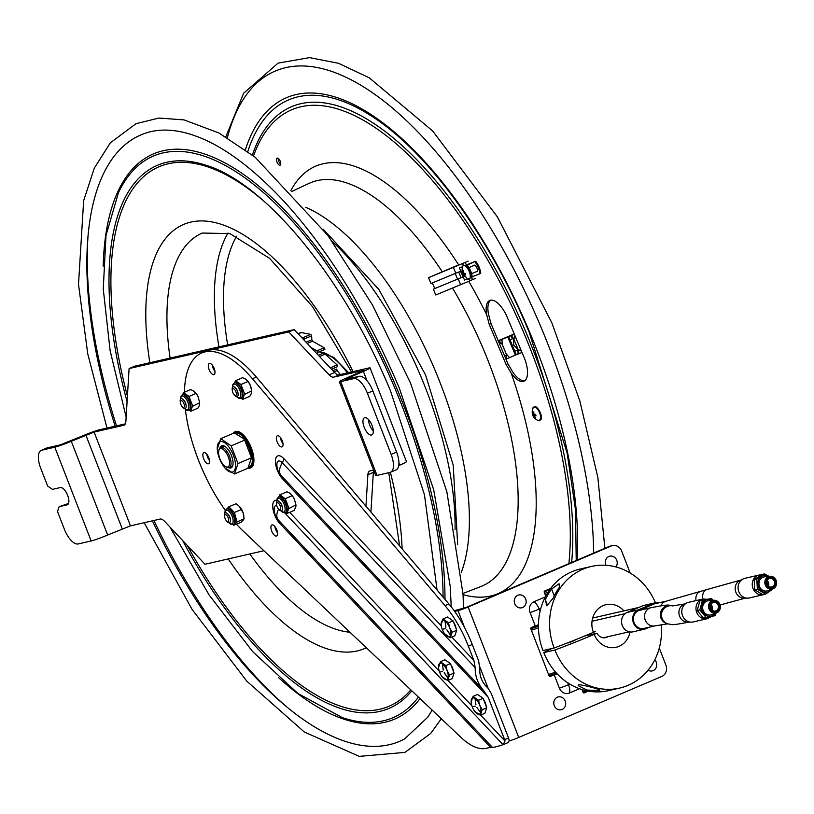 <?xml version="1.0" encoding="UTF-8"?>
<svg xmlns="http://www.w3.org/2000/svg" width="814" height="814" viewBox="0 0 814 814"><rect width="100%" height="100%" fill="white"/><g stroke="black" fill="none" stroke-linecap="round" stroke-linejoin="round"><path stroke-width="1.22" d="M540.333 419.851A6.97 2.991 -113.1 0 0 540.394 413.044A6.97 2.991 -113.1 0 0 535.551 407.081M533.119 411.874L533.801 412.016L533.974 414.499L535.653 414.55L536.019 415.852L534.34 415.801L535.459 417.877L532.926 415.201L533.119 411.874M534.34 415.801L535.805 415.181M533.648 415.659L535.704 414.784M532.926 415.201L534.472 414.54M533.282 414.357L533.903 414.092M301.211 337.047L303.49 337.474L304.426 340.466M298.209 333.862L301.241 332.57L310.775 334.371L303.49 337.474M304.365 338.95L311.64 335.846L311.823 339.764L306.074 342.216M319.546 356.522L325.091 354.151L324.491 352.635L318.355 355.25M331.512 369.22L337.718 366.575L337.149 364.916L330.23 367.867M334.025 371.886L337.108 370.574L340.364 374.521M316.911 350.854L317.643 352.462L324.928 349.359L324.196 347.751L316.911 350.854L311.162 347.609M307.254 343.457L312.566 341.188L311.823 339.764M317.643 352.462L317.409 354.243M301.241 332.57A4.212 1.801 -113.1 0 0 300.722 332.611L298.087 333.73M312.566 341.188L324.196 347.751M337.108 370.574L336.681 369.057L332.875 370.675M325.091 354.151L337.149 364.916M311.64 335.846L310.775 334.371M469.871 278.357A6.97 2.991 -113.1 0 0 469.658 270.899A6.97 2.991 -113.1 0 0 464.428 265.578M463.848 274.389L464.794 276.414L464.061 276.088L462.149 272.67L462.037 272.018L462.851 272.792L462.851 270.37L463.593 270.696L463.583 273.117L465.343 273.484L465.608 274.756L463.848 274.389L465.374 273.738M463.115 274.064L464.692 273.392M462.311 273.29L463.542 272.761M462.851 272.792L463.532 272.507M649.399 627.177L645.553 628.815A10.165 9.158 -102.9 0 1 644.159 629.273A10.165 9.158 -102.9 0 1 633.17 622.191A10.165 9.158 -102.9 0 1 638.217 609.9L653.835 603.245A10.165 9.158 -102.9 0 1 655.229 602.787A10.165 9.158 -102.9 0 1 659.035 602.808M645.034 628.184A9.381 8.445 -102.9 0 1 643.986 628.5A9.381 8.445 -102.9 0 1 633.841 621.977A9.381 8.445 -102.9 0 1 638.502 610.632L654.12 603.978A9.381 8.445 -102.9 0 1 655.412 603.561A9.381 8.445 -102.9 0 1 656.491 603.388M655.229 602.787L644.098 605.341A10.165 9.158 77.1 0 0 642.704 605.799L627.085 612.454A10.165 9.158 77.1 0 0 622.028 624.745A10.165 9.158 77.1 0 0 633.027 631.827L644.159 629.273M741.717 579.822L706.664 589.621A9.31 6.512 72.7 0 0 702.858 599.033L688.654 602.289A10.083 9.076 77.1 0 0 684.625 604.527A10.083 9.076 77.1 0 0 682.915 616.554A10.083 9.076 77.1 0 0 693.162 621.947L707.346 618.691L711.375 616.513M760.815 574.837A10.083 9.076 77.1 0 0 759.116 575.05L744.932 578.296A10.083 9.076 77.1 0 0 738.339 590.16A10.083 9.076 77.1 0 0 749.44 597.954L764.865 594.312M699.816 609.92L702.441 600.366L699.837 600.966L697.211 610.52L703.55 618.172L715.109 615.669L706.155 617.572L699.816 609.92L697.211 610.52M702.441 600.366L711.395 598.463L713.196 600.294M716.055 613.064L715.109 615.669M712.352 600.386A8.506 7.662 77.1 0 0 703.876 601.526A8.506 7.662 77.1 0 0 703.591 613.461A8.506 7.662 77.1 0 0 714.478 614.326A8.506 7.662 77.1 0 0 715.323 613.329M716.534 612.891L711.477 614.733A7.184 6.471 -102.9 0 1 703.662 611.446A7.184 6.471 -102.9 0 1 704.7 602.513A7.184 6.471 -102.9 0 1 708.282 600.803L713.634 600.254A6.522 5.881 77.1 0 0 710.388 601.8A6.522 5.881 77.1 0 0 709.442 609.91A6.522 5.881 77.1 0 0 716.534 612.891A6.522 5.881 77.1 0 0 718.518 611.629A6.522 5.881 77.1 0 0 719.779 604.171A6.522 5.881 77.1 0 0 713.634 600.254M706.155 617.572L703.55 618.172M711.141 602.289A5.79 5.21 -102.9 0 1 719.841 605.565A5.79 5.21 -102.9 0 1 713.257 612.087A5.79 5.21 -102.9 0 1 711.141 602.289M717.917 610.48A5.088 4.579 77.1 0 0 716.055 601.872A5.088 4.579 77.1 0 0 710.266 607.6A5.088 4.579 77.1 0 0 717.917 610.48M717.185 610.022A4.385 3.948 -102.9 0 1 710.602 607.6A4.385 3.948 -102.9 0 1 717.928 604.792A4.385 3.948 -102.9 0 1 717.185 610.022M712.148 610.154A4.385 3.948 77.1 0 0 710.887 604.629M711.202 609.055A3.012 2.717 77.1 0 0 710.5 606.033M756.806 579.1L764.488 573.911L761.884 574.511L754.202 579.7L754.761 589.814L763.003 594.739L765.608 594.139L757.366 589.214L756.806 579.1L754.202 579.7M773.3 588.695L765.608 594.139M764.488 573.911L769.027 576.353M768.63 576.393A8.506 7.662 77.1 0 0 764.987 575.467A8.506 7.662 77.1 0 0 757.763 584.065A8.506 7.662 77.1 0 0 765.913 592.399A8.506 7.662 77.1 0 0 771.601 589.336M772.812 588.898L767.744 590.74A7.184 6.471 -102.9 0 1 765.842 591.086A7.184 6.471 -102.9 0 1 758.974 584.32A7.184 6.471 -102.9 0 1 764.55 576.811L769.912 576.261A6.522 5.881 77.1 0 0 764.845 583.078A6.522 5.881 77.1 0 0 771.082 589.214A6.522 5.881 77.1 0 0 772.812 588.898A6.522 5.881 77.1 0 0 776.505 581.664A6.522 5.881 77.1 0 0 770.37 576.231A6.522 5.881 77.1 0 0 769.912 576.261M757.366 589.214L754.761 589.814M770.705 576.902A5.79 5.21 -102.9 0 1 775.711 585.459A5.79 5.21 -102.9 0 1 766.646 585.612A5.79 5.21 -102.9 0 1 770.705 576.902M771.296 587.718A5.088 4.579 77.1 0 0 774.867 580.067A5.088 4.579 77.1 0 0 766.9 580.189A5.088 4.579 77.1 0 0 771.296 587.718M770.96 587.087A4.385 3.948 -102.9 0 1 769.739 578.449A4.385 3.948 -102.9 0 1 771.703 586.996A4.385 3.948 -102.9 0 1 770.96 587.087M768.426 586.161A4.385 3.948 77.1 0 0 767.154 580.636M767.47 585.062A3.012 2.717 77.1 0 0 766.778 582.041M543.793 652.574A61.365 55.271 77.1 0 0 608.516 690.638L619.647 688.084A61.365 55.271 -102.9 0 1 554.934 650.01L543.793 652.574A69.078 4.792 158.8 0 1 551.75 648.544M661.212 624.592A61.365 55.271 -102.9 0 1 619.647 688.084M578.774 684.696C584.279 685.012 604.059 690.282 599.053 690.486L586.884 690.069L578.164 685.622L578.774 684.696M599.847 690.018L599.053 690.486M596.876 633.221L596.052 633.404A8.771 7.896 77.1 0 0 596.113 633.526M595.95 633.434L595.126 633.618M595.024 633.648L594.2 633.831M594.088 633.862L593.264 634.045M593.162 634.075L592.338 634.259M592.236 634.279L591.412 634.472M591.31 634.493L590.486 634.686M590.384 634.706L589.55 634.9M589.448 634.92L588.624 635.113M588.522 635.134L587.698 635.327M587.596 635.347L586.772 635.541M586.67 635.561L585.846 635.754M585.734 635.775L584.91 635.968M584.808 635.988L583.984 636.172M554.934 650.01A69.078 4.792 -21.2 0 0 594.2 634.371L596.927 633.211A8.771 7.896 -102.9 0 0 608.027 636.67M567.562 642.877L574.867 640.425L568.121 642.958M607.977 636.68A8.771 7.896 -102.9 0 1 605.697 637.657M605.28 637.738A8.771 7.896 77.1 0 0 607.152 636.874M591.422 566.442L580.28 568.996A61.365 55.271 77.1 0 0 543.009 650.549L554.151 647.995A61.365 55.271 -102.9 0 1 591.422 566.442A61.365 55.271 -102.9 0 1 655.423 602.747M545.37 599.837A61.365 55.271 -102.9 0 1 551.587 589L559.045 583.74L559.472 587.189A61.365 55.271 77.1 0 0 553.266 598.025L546.774 605.799L545.37 599.837L547.374 604.995M554.151 647.995A69.078 4.792 -21.2 0 0 593.416 632.346L595.238 631.572M554.253 595.889L551.587 589M509.574 357.631L506.084 359.045A10.958 4.701 -113.1 0 0 506.206 353.907L509.574 357.631L516.269 354.782L508.628 336.599L501.943 339.438L502.248 344.464A10.958 4.701 -113.1 0 0 498.453 340.863L498.066 341.015M506.206 353.907L502.248 344.464M522.008 352.462L519.067 353.693L517.969 349.033L514.01 339.58L511.436 335.5L508.628 336.599M516.269 354.782L519.067 353.693M519.108 353.286L516.168 354.548M497.995 340.852L514.234 333.944M498.453 340.863L501.943 339.438M511.436 335.5L514.377 334.269M510.022 339.906L511.996 338.99A6.136 5.545 68.7 0 0 511.121 339.438M518.223 349.664L513.705 345.095L513.532 338.532M473.616 265.598A3.582 1.536 66.9 0 1 474.033 265.15A3.582 1.536 66.9 0 1 476.841 267.837A3.582 1.536 66.9 0 1 476.841 271.734A3.582 1.536 66.9 0 1 476.821 271.734A3.582 1.536 66.9 0 1 476.231 271.723M468.172 261.131L465.262 262.373L466.432 265.171M465.262 262.373L431.756 276.333L462.637 263.522L463.431 265.415M462.321 266.809L459.422 267.938L460.785 271.174L430.962 283.506L428.52 277.686L458.648 264.876M462.637 263.522L428.52 277.686M475.437 278.429L469.851 280.718M469.23 279.222L469.902 280.82L435.785 294.983L433.343 289.163L463.156 276.831L464.509 280.067L467.368 278.948M472.517 279.67L471.53 277.32M474.796 261.63L475.671 261.263A11.396 4.884 66.9 0 1 480.759 273.382L479.884 273.758A11.396 4.884 -113.1 0 0 474.796 261.63L467.287 265.069M467.104 264.642L475.671 261.263M472.212 276.76L479.884 273.758M470.634 277.676L471.357 277.391A11.396 4.884 -113.1 0 0 470.624 273.738M468.376 268.386A11.396 4.884 -113.1 0 0 466.269 265.262L464.936 265.791M460.449 271.316L463.156 276.831M432.417 282.987L434.757 288.563L462.82 276.964M458.699 272.059L461.06 277.706M466.269 265.262L467.144 264.896A11.396 4.884 66.9 0 1 472.232 277.014L471.357 277.391M459.422 267.938L462.332 266.778A7.367 3.154 66.9 0 1 469.078 271.123A7.367 3.154 66.9 0 1 467.592 279.049A7.367 3.154 66.9 0 1 467.572 279.049L469.953 278.805L470.757 274.45L469.678 270.818L466.585 266.27L463.532 265.364L462.332 266.768L461.965 272.181L467.572 279.049M465.506 265.537L467.144 264.896M432.153 710.093L427.869 717.093L404.711 738.868A329.65 141.402 66.9 0 1 152.432 520.818M115.15 426.18A329.65 141.402 66.9 0 1 142.684 134.188A329.65 141.402 66.9 0 1 146.357 132.886C156.196 129.721 167.175 129.253 179.284 131.461C211.304 137.647 246.255 160.989 284.137 201.506C328.988 250.834 367.348 312.963 399.226 387.871L433.709 489.794L450.203 586.172L451.241 606.827M506.054 364.469L489.224 324.379L486.721 314.825A22.09 9.473 66.9 0 1 489.763 300.447A22.09 9.473 66.9 0 1 507.254 317.318L524.084 357.407A22.09 9.473 66.9 0 1 523.921 381.176A22.09 9.473 66.9 0 1 511.131 372.985L506.054 364.469L507.855 363.705L512.871 372.242A22.09 9.473 -113.1 0 0 524.745 380.708M490.679 300.173A22.09 9.473 -113.1 0 0 488.471 314.082L491.025 323.606L507.855 363.705M278.256 158.384A3.856 1.659 -113.1 0 0 280.738 164.204M280.169 161.06A3.856 1.659 66.9 0 1 280.138 165.211A3.856 1.659 66.9 0 1 277.106 162.312A3.856 1.659 66.9 0 1 277.116 158.12A3.856 1.659 66.9 0 1 280.169 161.06M263.919 550.732L205.006 564.255L164.611 521.347A11.223 4.813 -113.1 0 0 160.063 519.067L130.474 525.854L107.662 535.032A13.146 0.916 158.8 0 1 91.168 540.964L78.175 543.945A17.532 7.519 66.9 0 1 64.418 529.344L57.499 511.507L59.137 506.695L68.508 503.469M125.336 423.85L99.573 429.751A13.146 0.916 -21.2 0 0 83.079 435.694L60.256 444.871L47.263 447.853A17.532 7.519 -113.1 0 0 46.713 448.036L41.249 450.356A17.532 7.519 66.9 0 0 40.7 468.192L47.619 486.029L52.411 489.367L60.338 487.555A9.31 3.999 66.9 0 1 67.511 494.973A9.31 3.999 66.9 0 1 67.348 504.782A9.31 3.999 66.9 0 1 67.053 504.873L59.137 506.695M41.249 450.356A17.532 7.519 66.9 0 1 41.799 450.183L54.792 447.201L91.168 540.964M391.127 454.395A17.532 7.519 66.9 0 1 390.588 472.232L396.042 469.902A17.532 7.519 -113.1 0 0 396.591 452.065L391.127 454.395L367.409 393.243L372.873 390.913A17.532 7.519 -113.1 0 0 359.127 376.312L353.663 378.642A17.532 7.519 66.9 0 1 367.409 393.243M396.591 452.065L372.873 390.913M368.427 419.475A9.31 3.999 -113.1 0 0 373.311 430.942M364.774 417.714A9.31 3.999 66.9 0 1 371.947 425.142A9.31 3.999 66.9 0 1 371.784 434.941A9.31 3.999 66.9 0 1 371.489 435.042A9.31 3.999 66.9 0 1 364.326 427.615A9.31 3.999 66.9 0 1 364.479 417.806A9.31 3.999 66.9 0 1 364.774 417.714M390.588 472.232A17.532 7.519 66.9 0 1 390.028 472.405L377.035 475.386L340.669 381.624L353.663 378.642M54.792 447.201A13.146 0.916 158.8 0 0 71.286 441.269L94.109 432.081L123.697 425.295A11.223 4.813 -113.1 0 0 124.054 425.183A11.223 4.813 -113.1 0 0 125.875 421.469L129.1 368.559L288.746 331.939L329.141 374.837A11.223 4.813 -113.1 0 0 333.689 377.126L339.153 374.796L368.742 368.009A13.146 0.916 158.8 0 1 370.075 367.908A13.146 0.916 158.8 0 1 363.38 371.388L345.462 379.344L359.127 376.312M333.689 377.126L363.939 370.289L346.021 378.235A13.146 0.916 -21.2 0 0 339.336 381.715A13.146 0.916 -21.2 0 0 340.669 381.624M339.336 381.715L375.702 475.488A13.146 0.916 -21.2 0 0 377.035 475.386M398.718 465.598L399.745 465.16A13.146 0.916 158.8 0 0 406.44 461.68L370.075 367.908M288.746 331.939L294.21 329.609L134.564 366.229L129.1 368.559M339.153 374.796A11.223 4.813 66.9 0 1 334.605 372.507L294.21 329.609M373.606 470.075L370.055 470.889A11.223 4.813 -113.1 0 0 369.698 471.011A11.223 4.813 -113.1 0 0 367.877 474.725L365.954 506.227M370.919 512.077L373.341 472.395A11.223 4.813 66.9 0 1 373.728 470.39M278.612 509.065A15.781 9.28 136.7 0 0 278.469 520.136A15.781 15.781 0 0 1 274.186 508.913L274.186 508.913A8.995 3.856 66.9 0 1 276.74 505.535M284.605 512.708L503.042 744.718C496.652 746.774 493.081 747.608 492.307 747.252L278.469 520.136A15.781 9.28 136.7 0 0 278.785 520.451M484.615 684.625L487.851 687.962L491.33 693.599L508.547 737.993A4.385 1.882 -113.1 0 1 509.126 740.74L507.905 742.663L503.052 744.718L505.036 741.015L480.636 715.109M508.547 737.993L504.619 739.661A4.385 1.882 66.9 0 1 505.036 741.015M441.249 625.803L283.832 458.618A8.771 5.149 -43.3 0 1 282.305 462.8A15.781 9.28 136.7 0 0 281.196 475.569A15.781 15.781 0 0 1 276.902 464.336L276.902 464.336A8.995 3.856 66.9 0 1 282.305 462.8L475.173 667.633L473.921 660.5L468.365 646.174L472.283 644.505A70.136 30.087 -113.1 0 0 448.89 603.957L256.349 377.055A105.199 45.126 -113.1 0 0 205.616 351.322L201.699 352.991A105.199 45.126 66.9 0 1 252.421 378.734L444.973 605.626A70.136 30.087 66.9 0 1 468.365 646.174M214.204 368.457A6.024 2.584 66.9 0 1 214.011 374.593A6.024 2.584 66.9 0 1 209.269 370.055A6.024 2.584 66.9 0 1 209.279 363.502A6.024 2.584 66.9 0 1 214.204 368.457M212.271 365.069A6.024 2.584 -113.1 0 0 213.014 367.959A6.024 2.584 -113.1 0 0 214.947 371.347M271.713 531.074A6.024 2.584 66.9 0 1 271.907 524.938A6.024 2.584 66.9 0 1 276.648 529.476A6.024 2.584 66.9 0 1 276.628 536.029A6.024 2.584 66.9 0 1 271.713 531.074M274.888 526.505A6.024 2.584 -113.1 0 0 275.631 529.405A6.024 2.584 -113.1 0 0 277.564 532.794M233.343 433.282A19.729 8.466 66.9 0 1 235.226 431.624A19.729 8.466 66.9 0 1 243.834 435.439A19.729 8.466 66.9 0 1 253.256 454.334A19.729 8.466 66.9 0 1 250.692 467.908A19.729 8.466 66.9 0 1 248.046 468.081M504.619 739.661L488.207 697.333L483.679 690.628C477.94 684.075 475.101 676.414 475.173 667.633M279.233 520.94A8.771 5.149 -43.3 0 1 279.863 523.524L490.577 747.323L486.07 748.351A70.136 30.087 66.9 0 1 460.877 737.301L243.121 531.033A105.199 45.126 66.9 0 1 236.538 524.277M225.285 510.286A105.199 45.126 66.9 0 1 185.368 409.391M184.452 392.216A105.199 45.126 66.9 0 1 201.699 352.991M204.029 452.594A6.024 2.584 66.9 0 1 208.669 457.397A6.024 2.584 66.9 0 1 208.567 463.746A6.024 2.584 66.9 0 1 203.826 459.208A6.024 2.584 66.9 0 1 203.836 452.655A6.024 2.584 66.9 0 1 204.029 452.594M281.888 446.937A6.024 2.584 66.9 0 1 277.248 442.134A6.024 2.584 66.9 0 1 277.35 435.785A6.024 2.584 66.9 0 1 282.092 440.323A6.024 2.584 66.9 0 1 282.071 446.876A6.024 2.584 66.9 0 1 281.888 446.937M472.283 644.505L478.642 660.887L479.833 668.803C479.466 675.254 481.44 680.962 485.734 685.917L486.914 687.057M206.817 454.222A6.024 2.584 -113.1 0 0 209.503 460.5M280.331 437.352A6.024 2.584 -113.1 0 0 283.007 443.64M490.577 747.323L492.185 747.12M483.679 690.628L281.196 475.569A15.781 9.28 136.7 0 0 281.512 475.875M233.069 524.521L233.242 524.694A9.473 4.06 -113.1 0 0 234.3 524.949L241.046 522.354L243.539 519.851L244.078 518.742L236.579 522.222A9.473 4.06 -113.1 0 0 236.64 520.645L234.717 513.624A9.473 4.06 -113.1 0 0 233.73 511.792L229.528 507.498A9.473 4.06 -113.1 0 0 228.978 507.315A9.473 4.06 -113.1 0 0 228.469 507.244L226.953 508.842M228.469 507.244L228.846 506.807L229.528 507.498M244.078 518.742L243.091 512.698L238.665 505.647L235.958 503.764L228.846 506.807M234.3 524.949L236.579 522.222M241.534 509.452L234.412 512.484L234.717 513.624M236.64 520.645L236.955 521.784M233.73 511.792L234.412 512.484M233.923 525.396L233.242 524.694M243.722 514.987A8.771 3.765 66.9 0 1 243.905 516.178A8.771 3.765 66.9 0 1 243.915 516.259M240.038 507.051A8.771 3.765 66.9 0 1 243.091 512.698M285.348 512.484L286.304 513.024A9.473 4.06 -113.1 0 0 287.21 512.82L286.976 513.492L294.098 510.459L295.869 506.776L295.97 504.955L288.614 508.669A9.473 4.06 -113.1 0 0 288.4 506.847L285.673 499.816A9.473 4.06 -113.1 0 0 284.564 498.199L280.423 495.319A9.473 4.06 -113.1 0 0 279.945 495.37A9.473 4.06 -113.1 0 0 279.517 495.523L278.866 496.947M279.517 495.523L279.751 494.851L280.423 495.319M295.97 504.955L294.312 498.89L292.348 495.634L289.54 492.999L286.864 491.819L279.751 494.851M287.21 512.82L288.614 508.669M292.348 495.634L285.236 498.667L285.673 499.816M288.4 506.847L288.848 507.987M284.564 498.199L285.236 498.667M286.976 513.492L286.304 513.024M189.082 410.246L190.049 410.795A9.473 4.06 -113.1 0 0 190.954 410.592L190.72 411.263L197.843 408.231L199.145 405.901L199.705 402.727L192.358 406.43A9.473 4.06 -113.1 0 0 192.145 404.619L189.418 397.578A9.473 4.06 -113.1 0 0 188.299 395.97L184.157 393.091A9.473 4.06 -113.1 0 0 183.689 393.131A9.473 4.06 -113.1 0 0 183.262 393.294L182.601 394.709M183.262 393.294L183.486 392.623L184.157 393.091M199.705 402.727L198.056 396.652L196.093 393.406L193.274 390.771L190.608 389.58L183.486 392.623M190.954 410.592L192.358 406.43M195.604 392.714A8.771 3.765 66.9 0 1 195.716 392.847L196.093 393.406L188.97 396.438L189.418 397.578M192.145 404.619L192.592 405.759M188.299 395.97L188.97 396.438M190.72 411.263L190.049 410.795M195.716 392.847A8.771 3.765 66.9 0 1 198.056 396.652M241.066 398.321L242.033 398.87A9.473 4.06 -113.1 0 0 242.928 398.667L242.704 399.338L249.817 396.306L251.129 393.976L251.689 390.801L244.342 394.505A9.473 4.06 -113.1 0 0 244.129 392.694L241.392 385.653A9.473 4.06 -113.1 0 0 240.283 384.045L236.141 381.166A9.473 4.06 -113.1 0 0 235.673 381.206A9.473 4.06 -113.1 0 0 235.246 381.369L234.585 382.784M235.246 381.369L235.47 380.698L236.141 381.166M250.926 387.037A8.771 3.765 66.9 0 1 251.607 390.099L250.04 384.727L248.077 381.481L245.258 378.846L242.592 377.665L235.47 380.698M242.928 398.667L244.342 394.505M247.578 380.789A8.771 3.765 66.9 0 1 247.7 380.921L248.077 381.481L240.954 384.513L241.392 385.653M244.129 392.694L244.566 393.834M240.283 384.045L240.954 384.513M242.704 399.338L242.033 398.87M247.7 380.921A8.771 3.765 66.9 0 1 250.04 384.727M238.187 431.532L236.599 432.214L236.528 433.77M235.348 433.323L235.673 432.427L237.922 431.461L234.615 433.028M232.926 464.977A10.958 4.701 66.9 0 1 230.25 466.666M221.968 447.242A10.958 4.701 66.9 0 1 225.03 446.469M228.622 467.684A12.007 5.149 -113.1 0 0 232.784 465.588A12.007 5.149 -113.1 0 0 231.481 455.657A12.007 5.149 -113.1 0 0 224.501 446.143A12.007 5.149 -113.1 0 0 220.106 447.7M243.742 438.858A16.433 7.051 66.9 0 1 243.997 439.153A16.433 7.051 66.9 0 1 249.288 448.433A16.433 7.051 66.9 0 1 251.333 456.359L251.506 457.834L247.955 468.213L234.463 473.962L238.003 463.542L231.156 445.879L220.767 438.644L234.259 432.895L243.559 438.624L244.648 440.13L251.495 457.783L238.003 463.542M244.648 440.13L231.156 445.879M224.979 467.999L234.463 473.962M220.767 438.644L217.216 449.033L217.389 450.498A16.433 7.051 66.9 0 1 222.487 441.656A16.433 7.051 66.9 0 1 233.353 455.23A16.433 7.051 66.9 0 1 234.31 470.706A16.433 7.051 66.9 0 1 224.725 467.704A16.433 7.051 66.9 0 1 219.434 458.424A16.433 7.051 66.9 0 1 217.389 450.498M579.487 688.715L569.444 692.999A8.435 7.591 -102.9 0 1 559.391 688.145L554.222 674.806L550.345 676.454A1.048 0.946 -102.9 0 1 549.084 675.854L530.87 628.886A1.048 0.946 -102.9 0 1 531.369 627.533L535.246 625.885A9.656 0.672 -21.2 0 0 538.43 624.755M545.329 596.896L534.035 601.709A8.435 7.591 77.1 0 0 530.067 612.545L535.246 625.885M509.116 740.954A8.069 0.56 -21.2 0 0 518.732 737.443L468.131 606.99L611.202 545.991A8.771 7.896 -102.9 0 1 612.403 545.594A8.771 7.896 -102.9 0 1 621.652 551.037L630.178 573.036M659.289 648.066L665.923 665.191A8.771 7.896 -102.9 0 1 661.802 676.444L518.732 737.443M588.39 691.117L584.299 692.867A1.048 0.946 -102.9 0 1 583.038 692.256L582 689.56M583.506 692.806L587.749 690.994L583.506 692.806M556.837 673.514L549.552 676.403M557.102 673.789A9.656 0.672 158.8 0 1 554.222 674.806M545.746 596.102L544.271 592.297A1.048 0.946 -102.9 0 1 544.759 590.944L550.661 588.42M454.192 610.734L466.127 607.447L609.208 546.448A8.771 7.896 -102.9 0 1 610.408 546.052L612.403 545.594M454.66 611.395L458.007 610.622L464.611 627.655M468.131 606.99A8.069 0.56 158.8 0 1 458.007 610.622M582.386 690.567A11.752 5.037 -113.1 0 0 582.956 689.845M582.916 691.941A13.146 5.637 -113.1 0 0 583.455 691.788A13.146 5.637 -113.1 0 0 584.89 690.364M556.491 673.137A11.752 0.814 158.8 0 1 555.484 673.493A11.752 0.814 158.8 0 1 548.972 675.559M555.565 672.089A13.146 0.916 158.8 0 1 554.578 672.445A13.146 0.916 158.8 0 1 548.534 674.43M538.441 627.818A13.146 0.916 158.8 0 1 537.413 628.194A13.146 0.916 158.8 0 1 531.369 630.178M538.41 626.231A11.752 0.814 158.8 0 1 537.311 626.627A11.752 0.814 158.8 0 1 530.809 628.683M530.993 627.828A11.752 0.814 158.8 0 1 533.078 626.8M530.85 628.123L534.228 626.902L534.35 627.584M530.799 628.54A11.05 0.763 158.8 0 0 536.589 626.831L537.759 626.098L534.137 627.034M538.42 625.691L536.548 625.935M536.467 625.722L531.247 627.818A11.05 0.763 158.8 0 1 535.429 625.813M546.611 594.546A11.752 5.037 -113.1 0 0 544.81 593.681M547.629 592.836A13.146 5.637 -113.1 0 0 544.19 591.87M545.065 594.352A11.05 4.742 -113.1 0 1 545.685 594.566L545.889 595.838M583.353 692.694L587.464 690.944M549.399 676.292L552.838 674.999M552.787 674.847L553.713 674.124M654.782 659.839A6.573 5.922 -102.9 0 1 656.267 662.179A6.573 5.922 -102.9 0 1 654.873 669.484A6.573 5.922 -102.9 0 1 648.066 670.176M565.211 700.996A6.573 5.922 -102.9 0 1 559.065 709.788A6.573 5.922 -102.9 0 1 554.955 699.195A6.573 5.922 -102.9 0 1 565.211 700.996M605.962 565.282A6.573 5.922 -102.9 0 1 608.73 556.542A6.573 5.922 -102.9 0 1 616.737 560.256A6.573 5.922 -102.9 0 1 615.903 566.931M525.681 599.084A6.573 5.922 -102.9 0 1 519.536 607.865A6.573 5.922 -102.9 0 1 515.425 597.273A6.573 5.922 -102.9 0 1 525.681 599.084M483.506 699.389A7.886 3.388 66.9 0 1 485.276 702.818A7.886 3.388 66.9 0 1 486.233 706.42M480.291 696.377A7.886 3.388 66.9 0 1 482.03 697.588M471.184 702.401L471.214 702.726A8.771 3.765 66.9 0 1 473.931 698.015A8.771 3.765 66.9 0 1 479.731 705.25L482.214 709.686L480.321 715.241L474.786 711.385M471.133 701.963L473.015 696.408L478.561 700.264L483.099 698.331L477.553 694.474L473.015 696.408M482.214 709.686L486.752 707.753L484.859 713.308L480.321 715.241M478.561 700.264L479.731 705.25A8.771 3.765 66.9 0 1 480.24 713.502A8.771 3.765 66.9 0 1 475.132 711.904L475.264 712.067M476.851 707.417L480.28 712.108M475.305 699.287L475.803 704.7M475.936 704.67L475.132 699.307M472.527 706.735L475.213 706.114M486.752 707.753L483.099 698.331M475.132 711.904A8.771 3.765 66.9 0 1 472.303 706.959A8.771 3.765 66.9 0 1 471.214 702.726M450.854 664.712A7.886 3.388 66.9 0 1 452.625 668.131A7.886 3.388 66.9 0 1 453.581 671.733M447.629 661.69A7.886 3.388 66.9 0 1 449.369 662.901M438.532 667.714L440.364 661.721L445.899 665.577L450.437 663.644L444.902 659.788L440.364 661.721M445.899 665.577L447.079 670.563L449.552 674.999L454.09 673.066L452.208 678.622L447.669 680.555L442.124 676.709M442.47 677.217A8.771 3.765 66.9 0 1 439.652 672.272A8.771 3.765 66.9 0 1 438.563 668.04A8.771 3.765 66.9 0 1 441.28 663.329A8.771 3.765 66.9 0 1 447.079 670.563A8.771 3.765 66.9 0 1 447.588 678.815A8.771 3.765 66.9 0 1 442.47 677.217L442.602 677.38M449.552 674.999L447.669 680.555M447.619 677.431L444.312 672.649M447.486 677.523L444.251 672.842M442.643 664.6L443.152 670.014M443.284 669.993L442.47 664.621M439.875 672.038L442.551 671.428M454.09 673.066L450.437 663.644M453.459 621.937A7.886 3.388 66.9 0 1 455.23 625.356A7.886 3.388 66.9 0 1 456.186 628.957M450.244 618.915A7.886 3.388 66.9 0 1 451.984 620.126M441.137 624.938L442.969 618.945L448.514 622.802L453.052 620.868L447.517 617.012L442.969 618.945M448.514 622.802L449.684 627.787L452.167 632.224L456.705 630.29L454.823 635.846L450.274 637.779L444.739 633.933M445.085 634.442A8.771 3.765 66.9 0 1 442.267 629.497A8.771 3.765 66.9 0 1 441.178 625.264A8.771 3.765 66.9 0 1 443.895 620.553A8.771 3.765 66.9 0 1 449.684 627.787A8.771 3.765 66.9 0 1 450.193 636.039A8.771 3.765 66.9 0 1 445.085 634.442L445.217 634.605M452.167 632.224L450.274 637.779M450.234 634.655L446.927 629.873L450.101 634.747M445.258 621.825L445.757 627.238M445.889 627.218L445.085 621.845M442.48 629.273L445.166 628.652M456.705 630.29L453.052 620.868M235.887 391.687A3.663 1.567 66.9 0 1 236.101 395.136A3.663 1.567 66.9 0 1 233.964 394.464A3.663 1.567 66.9 0 1 232.784 392.399A3.663 1.567 66.9 0 1 232.326 390.639A3.663 1.567 66.9 0 1 233.465 388.665A3.663 1.567 66.9 0 1 235.887 391.687M232.326 390.639L232.214 389.641A5.352 2.289 66.9 0 1 235.684 388.166A5.352 2.289 66.9 0 1 237.413 391.178A5.352 2.289 66.9 0 1 238.075 393.762A5.352 2.289 66.9 0 1 234.605 395.238L233.964 394.464M236.029 388.614A3.663 1.567 66.9 0 1 236.325 388.929A3.663 1.567 66.9 0 1 237.505 391.005A3.663 1.567 66.9 0 1 237.963 392.765A3.663 1.567 66.9 0 1 237.993 393.203M183.913 403.612A3.663 1.567 66.9 0 1 184.127 407.061A3.663 1.567 66.9 0 1 181.99 406.389A3.663 1.567 66.9 0 1 180.81 404.324A3.663 1.567 66.9 0 1 180.352 402.564A3.663 1.567 66.9 0 1 181.491 400.59A3.663 1.567 66.9 0 1 183.913 403.612M180.352 402.564L180.24 401.567A5.352 2.289 66.9 0 1 183.71 400.081A5.352 2.289 66.9 0 1 185.429 403.103A5.352 2.289 66.9 0 1 186.101 405.687A5.352 2.289 66.9 0 1 182.621 407.163L181.99 406.389M184.056 400.529A3.663 1.567 66.9 0 1 184.351 400.854A3.663 1.567 66.9 0 1 185.531 402.92A3.663 1.567 66.9 0 1 185.979 404.69A3.663 1.567 66.9 0 1 186.009 405.128M279.935 509.605A3.663 1.567 66.9 0 1 278.246 508.618A3.663 1.567 66.9 0 1 276.607 504.792A3.663 1.567 66.9 0 1 277.289 502.787A3.663 1.567 66.9 0 1 280.158 505.84A3.663 1.567 66.9 0 1 279.935 509.605M276.607 504.792L276.495 503.795A5.352 2.289 66.9 0 1 277.493 500.875A5.352 2.289 66.9 0 1 279.965 502.309A5.352 2.289 66.9 0 1 282.346 507.905A5.352 2.289 66.9 0 1 281.349 510.826A5.352 2.289 66.9 0 1 278.876 509.391L278.246 508.618M280.311 502.757A3.663 1.567 66.9 0 1 280.596 503.083A3.663 1.567 66.9 0 1 282.234 506.919A3.663 1.567 66.9 0 1 282.265 507.356M228.185 517.765A3.663 1.567 66.9 0 1 228.398 521.214A3.663 1.567 66.9 0 1 226.261 520.543A3.663 1.567 66.9 0 1 225.081 518.477A3.663 1.567 66.9 0 1 224.633 516.707A3.663 1.567 66.9 0 1 225.763 514.743A3.663 1.567 66.9 0 1 228.185 517.765M224.633 516.707L224.511 515.72A5.352 2.289 66.9 0 1 227.991 514.234A5.352 2.289 66.9 0 1 229.711 517.256A5.352 2.289 66.9 0 1 230.372 519.831A5.352 2.289 66.9 0 1 226.903 521.316L226.261 520.543M228.327 514.682A3.663 1.567 66.9 0 1 228.622 515.008A3.663 1.567 66.9 0 1 229.802 517.073A3.663 1.567 66.9 0 1 230.26 518.844A3.663 1.567 66.9 0 1 230.291 519.271M227.645 467.033A9.91 4.253 66.9 0 1 225.641 466.626A9.91 4.253 66.9 0 1 220.167 459.483A9.91 4.253 66.9 0 1 218.803 450.59A9.91 4.253 66.9 0 1 227.096 454.293A9.91 4.253 66.9 0 1 227.645 467.033M225.641 466.626L226.679 467.185A10.958 4.701 -113.1 0 0 228.907 467.633A10.958 4.701 -113.1 0 0 229.243 467.521A10.958 4.701 -113.1 0 0 229.273 455.596A10.958 4.701 -113.1 0 0 220.655 447.364A10.958 4.701 -113.1 0 0 219.119 449.45L218.803 450.59M534.717 407.02A7.367 3.154 66.9 0 1 540.394 415.13A7.367 3.154 66.9 0 1 538.034 420.533C532.936 418.02 531.186 413.929 532.804 408.252A7.367 3.154 66.9 0 1 534.717 407.02M627.085 612.454L638.217 609.9M642.704 605.799L653.835 603.245M707.529 599.277L702.838 599.033A10.083 9.076 77.1 0 0 698.809 601.271A10.083 9.076 77.1 0 0 697.099 613.308A10.083 9.076 77.1 0 0 707.346 618.691M761.355 574.837L759.116 575.05A10.083 9.076 77.1 0 0 752.523 586.904A10.083 9.076 77.1 0 0 763.624 594.698M629.995 631.959A20.818 18.753 -102.9 0 1 613.512 647.679A20.818 18.753 -102.9 0 1 594.2 634.371M593.416 632.346A20.818 18.753 -102.9 0 1 600.03 607.376A20.818 18.753 -102.9 0 1 623.921 610.866M507.773 336.955L515.404 355.138M518.518 353.541L517.124 350.224M512.352 338.858L511.009 335.673M517.969 349.033A10.958 9.9 68.7 0 0 521.448 351.119M514.936 335.622A10.958 9.9 68.7 0 0 514.01 339.58M453.388 267.47L455.83 273.29M460.643 284.768L458.201 278.948M455.219 273.545L457.59 279.182M332.305 241.524A217.409 93.254 66.9 0 1 421.042 376.933A217.409 93.254 66.9 0 1 455.067 529.476M227.666 344.871A208.73 89.53 66.9 0 1 236.62 236.253M218.966 346.876A215.313 92.348 66.9 0 1 228.001 233.008M349.969 632.244A215.313 92.348 66.9 0 1 249.837 553.968M170.095 358.079A215.313 92.348 66.9 0 1 202.279 233.048L229.894 233.608L269.546 258.313L312.545 306.664L351.546 371.947M149.847 362.729A230.555 98.891 66.9 0 1 184.829 223.942A230.555 98.891 66.9 0 1 353.042 371.611M390.384 472.303A230.555 98.891 66.9 0 1 402.126 548.85M366.331 647.751A230.555 98.891 66.9 0 1 228.205 558.923M127.422 396.143A293.243 125.783 66.9 0 1 160.562 166.137A293.243 125.783 66.9 0 1 267.664 204.518M410.805 689.865A293.243 125.783 66.9 0 1 187.261 545.4M411.813 690.821A295.207 126.628 66.9 0 1 182.59 540.445M127.086 401.658A295.207 126.628 66.9 0 1 158.984 164.672A295.207 126.628 66.9 0 1 206.532 165.415C265.73 183.557 344.363 278.622 390.557 391.066L424.45 494.678L437.077 590.038M126.139 417.043L110.114 350.631L103.256 288.99L106.013 235.429L118.447 192.715A305.311 130.952 66.9 0 1 155.077 155.362A305.311 130.952 66.9 0 1 395.248 389.173A305.311 130.952 66.9 0 1 443.081 597.11M418.437 697.099A305.311 130.952 66.9 0 1 342.216 717.582L298.016 693.548L252.686 651.668L209.005 594.82L169.872 526.933M103.205 266.158A307.275 131.797 66.9 0 1 155.138 153.205A307.275 131.797 66.9 0 1 396.856 388.522A307.275 131.797 66.9 0 1 444.993 599.358M420.034 698.616A307.275 131.797 66.9 0 1 278.683 677.736M289.235 708.974A335.765 144.017 66.9 0 1 153.917 520.472M116.544 425.864A335.765 144.017 66.9 0 1 87.973 236.905M491.025 323.606L489.224 324.379M593.681 553.062A335.765 144.017 -113.1 0 0 541.106 327.421A335.765 144.017 -113.1 0 0 227.36 137.719M577.095 560.134A306.827 131.614 -113.1 0 0 529.548 331.939A306.827 131.614 -113.1 0 0 245.39 149.715M576.22 560.51L575.518 509.869L567.134 453.103L529.141 332.081C489.794 237.301 428.449 153.032 373.28 117.226A303.948 130.372 -113.1 0 0 247.802 151.516M571.631 562.464A296.571 127.208 -113.1 0 0 526.343 333.16A296.571 127.208 -113.1 0 0 252.36 155.016M461.304 572.415A217.419 93.264 -113.1 0 0 435.317 370.848A217.419 93.264 -113.1 0 0 305.647 207.305M442.236 271.693A219.139 93.997 -113.1 0 0 311.436 182.377A219.139 93.997 -113.1 0 0 309.086 183.374L291.616 191.514M462.983 593.467L480.952 586.497A219.139 93.997 -113.1 0 0 481.043 586.456A219.139 93.997 -113.1 0 0 483.821 350.193A219.139 93.997 -113.1 0 0 452.574 288.176M486.721 314.825A232.377 99.674 -113.1 0 0 468.732 281.318M458.689 264.947A232.377 99.674 -113.1 0 0 290.812 190.649M463.044 594.647A232.377 99.674 -113.1 0 0 511.131 372.985M568.884 563.634A293.681 125.967 -113.1 0 0 524.287 333.994A293.681 125.967 -113.1 0 0 253.541 155.952M67.053 504.873L67.623 504.639M41.799 450.183L47.263 447.853M348.809 377.604L349.196 378.591M71.286 441.269L107.662 535.032M85.857 435.052L122.232 528.825M94.109 432.081L130.474 525.854M363.38 371.388L367.012 380.759M398.921 463.024L399.745 465.16M334.605 372.507L329.141 374.837M367.877 474.725L373.341 472.395M124.379 425.01L123.697 425.295M276.78 500.335A14.001 6.003 -113.1 0 0 272.873 508.343A14.001 6.003 -113.1 0 0 279.863 523.524M503.571 744.495L507.682 742.744M473.921 660.5L451.882 637.097M471.906 705.83L447.985 680.423M439.255 671.153L289.713 512.332M283.832 458.618A14.001 6.003 -113.1 0 0 275.447 460.541A14.001 6.003 -113.1 0 0 282.59 478.958L488.207 697.333M448.89 603.957L444.973 605.626M252.421 378.734L256.349 377.055M282.59 478.958A8.771 5.149 136.7 0 0 281.949 476.373M226.933 508.882A8.415 3.612 66.9 0 1 227.208 508.73A8.415 3.612 66.9 0 1 228.378 508.669A8.415 3.612 66.9 0 1 234.3 516.259A8.415 3.612 66.9 0 1 233.811 524.216A8.415 3.612 66.9 0 1 233.506 524.308M224.959 513.146A7.367 3.154 66.9 0 1 227.187 510.266A7.367 3.154 66.9 0 1 233.038 519.546A7.367 3.154 66.9 0 1 229.06 522.771M233.811 524.216L233.231 524.46A8.415 3.612 -113.1 0 0 233.72 516.514A8.415 3.612 -113.1 0 0 227.788 508.913A8.415 3.612 -113.1 0 0 226.628 508.974L225.152 510.582L224.796 513.38M285.795 512.291L285.205 512.535A8.415 3.612 -113.1 0 0 285.348 503.683A8.415 3.612 -113.1 0 0 278.876 496.967A8.415 3.612 66.9 0 1 279.192 496.805A8.415 3.612 66.9 0 1 279.456 496.723A8.415 3.612 66.9 0 1 285.938 503.428A8.415 3.612 66.9 0 1 285.795 512.291A8.415 3.612 66.9 0 1 285.49 512.382M276.933 501.221A7.367 3.154 66.9 0 1 278.378 498.321A7.367 3.154 66.9 0 1 284.88 506.857A7.367 3.154 66.9 0 1 281.034 510.846M278.876 496.967A8.415 3.612 -113.1 0 0 278.612 497.049L277.136 498.656L276.77 501.455M182.651 394.729A8.415 3.612 66.9 0 1 182.936 394.576A8.415 3.612 66.9 0 1 183.191 394.485A8.415 3.612 66.9 0 1 189.672 401.2A8.415 3.612 66.9 0 1 189.53 410.053A8.415 3.612 66.9 0 1 189.224 410.154M180.677 399.002A7.367 3.154 66.9 0 1 182.122 396.082A7.367 3.154 66.9 0 1 188.614 404.619A7.367 3.154 66.9 0 1 184.788 408.628M189.53 410.053L188.95 410.307A8.415 3.612 -113.1 0 0 189.092 401.444A8.415 3.612 -113.1 0 0 182.611 394.739A8.415 3.612 -113.1 0 0 182.346 394.821L180.881 396.418L180.515 399.226M234.636 382.804A8.415 3.612 66.9 0 1 234.91 382.651A8.415 3.612 66.9 0 1 235.175 382.56A8.415 3.612 66.9 0 1 241.656 389.275A8.415 3.612 66.9 0 1 241.514 398.127A8.415 3.612 66.9 0 1 241.209 398.229M232.662 387.067A7.367 3.154 66.9 0 1 234.096 384.157A7.367 3.154 66.9 0 1 240.598 392.694A7.367 3.154 66.9 0 1 236.762 396.703M241.514 398.127L240.934 398.382A8.415 3.612 -113.1 0 0 241.076 389.519A8.415 3.612 -113.1 0 0 234.595 382.814A8.415 3.612 -113.1 0 0 234.33 382.895L232.855 384.493L232.499 387.301M236.274 433.109A18.112 7.774 66.9 0 1 250.224 448.87A18.112 7.774 66.9 0 1 248.789 466.89M248.463 467.419L250.295 467.094A18.814 8.069 -113.1 0 0 250.814 447.792A18.814 8.069 -113.1 0 0 236.599 432.214M569.841 684.096L568.498 684.676A9.656 4.141 66.9 0 1 569.444 692.999M534.035 601.709A9.656 4.141 66.9 0 1 539.173 609.076A9.656 0.672 158.8 0 1 530.067 612.545M609.208 546.448L611.202 545.991M479.894 667.053L488.125 688.268M540.058 611.375L539.173 609.076L540.822 608.373M559.391 688.145A9.656 0.672 -21.2 0 0 568.498 684.676L567.765 682.783M318.915 351.923A61.365 26.323 66.9 0 1 323.962 352.869M324.511 353.062A61.365 26.323 66.9 0 1 347.375 372.914M706.664 589.621L666.391 601.119A9.31 8.394 77.1 0 0 660.887 605.769M741.534 579.863A9.31 8.394 77.1 0 0 735.876 592.246A9.31 8.394 77.1 0 0 745.705 598.025L720.075 604.995M699.887 591.737A9.31 6.512 72.7 0 0 695.99 600.61M667.745 623.829L655.077 625.874A9.31 8.394 -102.9 0 1 645.258 620.095A9.31 8.394 -102.9 0 1 650.915 607.722L638.858 610.49M671.967 605.708L672.74 605.911A9.31 9.249 -75.3 0 0 662.118 618.426A9.31 9.249 -75.3 0 0 668.365 624.023L667.236 623.728A9.31 9.249 -75.3 0 1 662.698 608.536A9.31 9.249 -75.3 0 1 671.967 605.708C667.358 605.514 672.466 603.55 650.915 607.722M668.365 624.023C672.985 624.216 667.877 626.19 689.427 622.018A9.31 8.394 -102.9 0 1 679.609 616.239A9.31 8.394 -102.9 0 1 685.266 603.856L672.598 605.901M532.804 408.252L535.215 406.746C537.372 406.115 543.335 416.615 540.984 419.475L538.034 420.533M471.591 273.697L477.258 271.286M468.996 267.562L474.643 265.161M501.282 343.223L499.277 343.905M506.389 355.209L504.538 356.176M514.774 351.221L518.253 349.735M106.99 428.052L87.749 353.856L78.51 284.351L83.649 200.702L94.322 168.091L110.328 142.837L135.999 123.697L158.913 118.05L184.056 119.902L218.854 132.947L255.169 157.255L327.889 235.46L372.476 304.955L410.541 383.119L446.855 491.717L463.013 593.966L463.553 608.445M441.32 718.782L430.637 733.526L404.924 752.39L359.259 756.369L304.273 731.979L246.907 681.267L192.155 609.533L144.149 522.72M323.229 229.233L378.886 289.458L425.569 374.928L453.225 465.191L457.651 544.546M388.787 472.69L399.623 545.899M604.873 548.29L597.863 477.492L579.822 400.915L551.861 322.873L497.435 216.941L432.621 130.922L369.21 77.788L338.553 63.299L309.513 57.631L278.113 63.105L243.63 93.244L225.814 136.813M484.259 684.147L487.851 687.962M227.208 508.73L226.628 508.974M228.775 522.73L231.064 524.419L233.231 524.46M279.192 496.805L278.612 497.049M280.759 510.805L283.048 512.494L285.205 512.535M182.936 394.576L182.346 394.821M184.503 408.577L186.782 410.256L188.95 410.307M234.91 382.651L234.33 382.895M236.487 396.662L238.767 398.341L240.934 398.382M252.676 466.076L250.295 467.094M243.997 439.153L243.559 438.624M224.725 467.704L225.163 468.233M586.111 690.659L583.455 691.788M549.959 589.377L544.19 591.829M536.66 626.22L536.385 625.498M475.142 699.053L475.915 704.771M444.139 672.842L447.659 677.686M442.48 664.366L443.254 670.085M438.563 668.04L438.471 667.256M446.825 629.812L450.274 634.91M445.095 621.591L445.869 627.309M441.178 625.264L441.086 624.48M236.325 388.929L235.684 388.166M237.963 392.765L238.075 393.762M184.351 400.854L183.71 400.081M185.979 404.69L186.101 405.687M280.596 503.083L279.965 502.309M282.234 506.919L282.346 507.905M228.622 515.008L227.991 514.234M230.26 518.844L230.372 519.831M222.965 446.377L220.655 447.364M231.563 466.534L229.243 467.521M319.241 351.78L333.709 357.397L348.545 372.639M666.391 601.119L654.354 603.876M638.858 607.437L592.673 618.029M592.022 621.224L625.111 613.644M603.215 637.779L629.222 631.806M642.897 628.673L655.077 625.874M574.155 640.628L574.582 640.109"/></g></svg>
